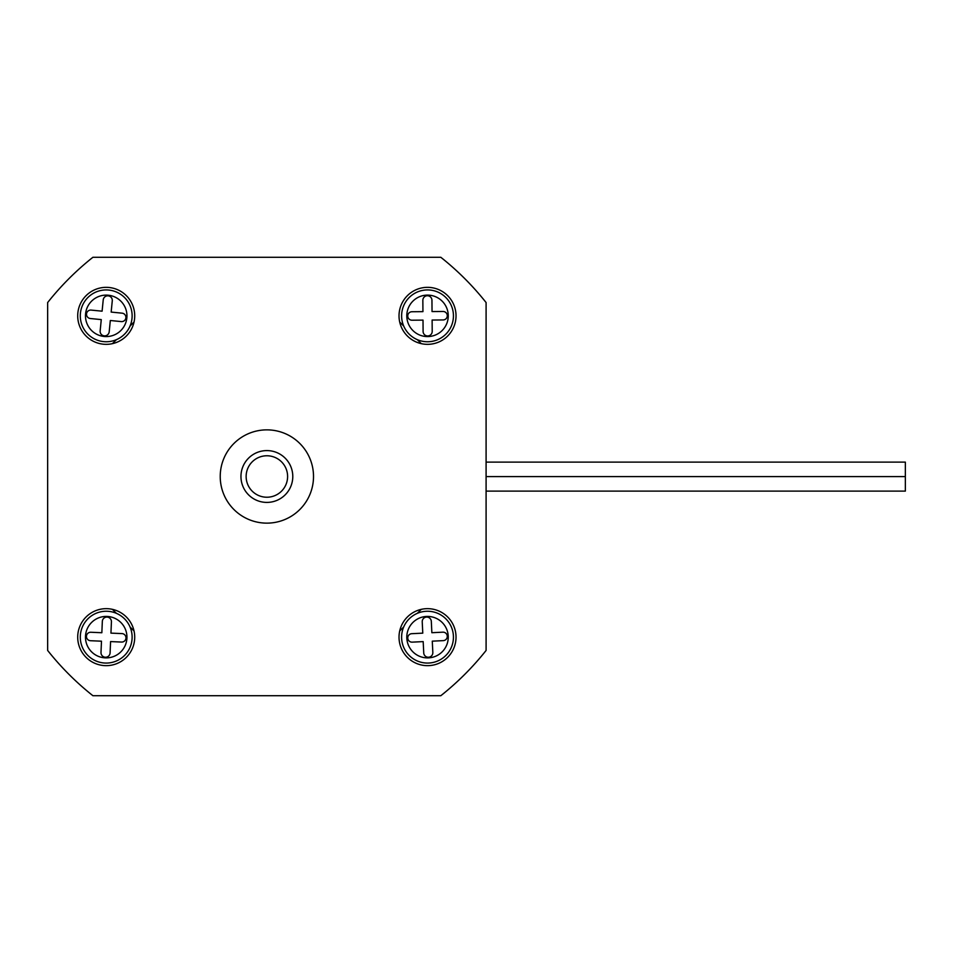 <?xml version="1.0" encoding="UTF-8"?>
<svg xmlns="http://www.w3.org/2000/svg" width="953" height="953" viewBox="0 0 953 953"><rect width="100%" height="100%" fill="white"/><g stroke="black" fill="none" stroke-linecap="round" stroke-linejoin="round"><path stroke-width="1.43" d="M266.864 523.137A46.637 46.637 0 0 0 313.513 476.5A46.637 46.637 0 0 0 266.864 429.863A46.637 46.637 0 0 0 220.226 476.5A46.637 46.637 0 0 0 266.864 523.137M427.528 344.343A28.507 28.507 0 0 0 456.034 315.848A28.507 28.507 0 0 0 427.528 287.341A28.507 28.507 0 0 0 399.021 315.848A28.507 28.507 0 0 0 427.528 344.343M106.212 344.343A28.507 28.507 0 0 0 134.718 315.848A28.507 28.507 0 0 0 106.212 287.341A28.507 28.507 0 0 0 77.705 315.848A28.507 28.507 0 0 0 106.212 344.343M106.212 665.659A28.507 28.507 0 0 0 134.718 637.152A28.507 28.507 0 0 0 106.212 608.657A28.507 28.507 0 0 0 77.705 637.152A28.507 28.507 0 0 0 106.212 665.659M427.528 665.659A28.507 28.507 0 0 0 456.034 637.152A28.507 28.507 0 0 0 427.528 608.657A28.507 28.507 0 0 0 399.021 637.152A28.507 28.507 0 0 0 427.528 665.659M486.09 302.542L486.09 650.458A279.848 279.848 0 0 1 440.822 695.714L92.906 695.714A279.848 279.848 0 0 1 47.65 650.458L47.65 302.542A279.848 279.848 0 0 1 92.906 257.286L440.822 257.286A279.848 279.848 0 0 1 486.09 302.542M399.7 630.969L403.703 626.967M417.343 613.327L421.333 609.336M112.394 609.336L116.397 613.327M130.037 626.967L134.039 630.969M134.039 322.031L130.037 326.033M116.397 339.673L112.394 343.664M421.333 343.664L417.343 339.673M403.703 326.033L399.7 322.031M486.09 476.607L905.35 476.607L905.35 491.117L486.09 491.117M905.35 476.607L905.35 462.122L486.09 462.122M246.136 476.5A20.728 20.728 0 0 0 266.864 497.228A20.728 20.728 0 0 0 287.603 476.5A20.728 20.728 0 0 0 266.864 455.772A20.728 20.728 0 0 0 246.136 476.5M292.785 476.5A25.91 25.91 0 0 1 266.864 502.41A25.91 25.91 0 0 1 240.954 476.5A25.91 25.91 0 0 1 266.864 450.59A25.91 25.91 0 0 1 292.785 476.5M401.618 316.051A25.91 25.91 0 0 1 427.313 289.926A25.91 25.91 0 0 1 453.437 315.634A25.91 25.91 0 0 1 427.742 341.758A25.91 25.91 0 0 1 401.618 316.051A25.91 25.91 0 0 0 427.742 341.758A25.91 25.91 0 0 0 453.437 315.634M447.302 315.681A4.229 4.229 0 0 0 443.038 311.488L432.043 311.571L431.947 300.255A4.551 4.551 0 0 0 427.361 295.74A4.551 4.551 0 0 0 422.846 300.338L422.941 311.643L411.946 311.738A4.229 4.229 0 0 0 407.741 316.003A4.229 4.229 0 0 0 412.018 320.208L423.013 320.113L423.096 331.43A4.551 4.551 0 0 0 427.694 335.944A4.551 4.551 0 0 0 432.209 331.358L432.114 320.041L443.109 319.946A4.229 4.229 0 0 0 447.302 315.681M80.421 313.287A25.91 25.91 0 0 1 108.773 290.057A25.91 25.91 0 0 1 132.002 318.409A25.91 25.91 0 0 1 103.651 341.627A25.91 25.91 0 0 1 80.421 313.287A25.91 25.91 0 0 0 103.651 341.627A25.91 25.91 0 0 0 132.002 318.409M125.891 317.802A4.229 4.229 0 0 0 122.103 313.168L111.156 312.084L112.275 300.826A4.551 4.551 0 0 0 108.201 295.847A4.551 4.551 0 0 0 103.222 299.921L102.102 311.178L91.154 310.094A4.229 4.229 0 0 0 86.532 313.882A4.229 4.229 0 0 0 90.321 318.516L101.268 319.6L100.148 330.87A4.551 4.551 0 0 0 104.222 335.849A4.551 4.551 0 0 0 109.202 331.763L110.322 320.506L121.269 321.59A4.229 4.229 0 0 0 125.891 317.802M80.326 636.044A25.91 25.91 0 0 1 107.332 611.266A25.91 25.91 0 0 1 132.098 638.272A25.91 25.91 0 0 1 105.092 663.05A25.91 25.91 0 0 1 80.326 636.044A25.91 25.91 0 0 0 105.092 663.05A25.91 25.91 0 0 0 132.098 638.272M125.975 638.01A4.229 4.229 0 0 0 121.924 633.59L110.941 633.126L111.43 621.821A4.551 4.551 0 0 0 107.081 617.079A4.551 4.551 0 0 0 102.328 621.427L101.852 632.732L90.857 632.256A4.229 4.229 0 0 0 86.449 636.306A4.229 4.229 0 0 0 90.499 640.714L101.483 641.19L100.994 652.495A4.551 4.551 0 0 0 105.342 657.236A4.551 4.551 0 0 0 110.095 652.888L110.572 641.583L121.567 642.06A4.229 4.229 0 0 0 125.975 638.01M401.642 638.415A25.91 25.91 0 0 1 426.265 611.278A25.91 25.91 0 0 1 453.402 635.901A25.91 25.91 0 0 1 428.779 663.038A25.91 25.91 0 0 1 401.642 638.415A25.91 25.91 0 0 0 428.779 663.038A25.91 25.91 0 0 0 453.402 635.901M447.279 636.199A4.229 4.229 0 0 0 442.847 632.173L431.864 632.709L431.316 621.404A4.551 4.551 0 0 0 426.551 617.079A4.551 4.551 0 0 0 422.227 621.844L422.775 633.149L411.791 633.685A4.229 4.229 0 0 0 407.765 638.117A4.229 4.229 0 0 0 412.196 642.143L423.18 641.607L423.74 652.912A4.551 4.551 0 0 0 428.505 657.236A4.551 4.551 0 0 0 432.829 652.46L432.281 641.166L443.264 640.63A4.229 4.229 0 0 0 447.279 636.199M444.408 692.831L442.764 694.165M90.964 694.165L89.32 692.831M483.195 298.956L484.529 300.6M484.529 652.4L483.195 654.044M89.32 260.169L90.964 258.835M442.764 258.835L444.408 260.169M50.545 654.044L49.211 652.4M49.211 300.6L50.545 298.956M448.255 315.669A20.728 20.728 0 0 0 427.361 295.108A20.728 20.728 0 0 0 406.8 316.015A20.728 20.728 0 0 0 427.694 336.576A20.728 20.728 0 0 0 448.255 315.669M126.844 317.897A20.728 20.728 0 0 0 108.261 295.216A20.728 20.728 0 0 0 85.579 313.799A20.728 20.728 0 0 0 104.163 336.469A20.728 20.728 0 0 0 126.844 317.897M126.928 638.045A20.728 20.728 0 0 0 107.105 616.448A20.728 20.728 0 0 0 85.496 636.27A20.728 20.728 0 0 0 105.318 657.868A20.728 20.728 0 0 0 126.928 638.045M448.232 636.151A20.728 20.728 0 0 0 426.515 616.448A20.728 20.728 0 0 0 406.824 638.165A20.728 20.728 0 0 0 428.528 657.868A20.728 20.728 0 0 0 448.232 636.151"/></g></svg>
